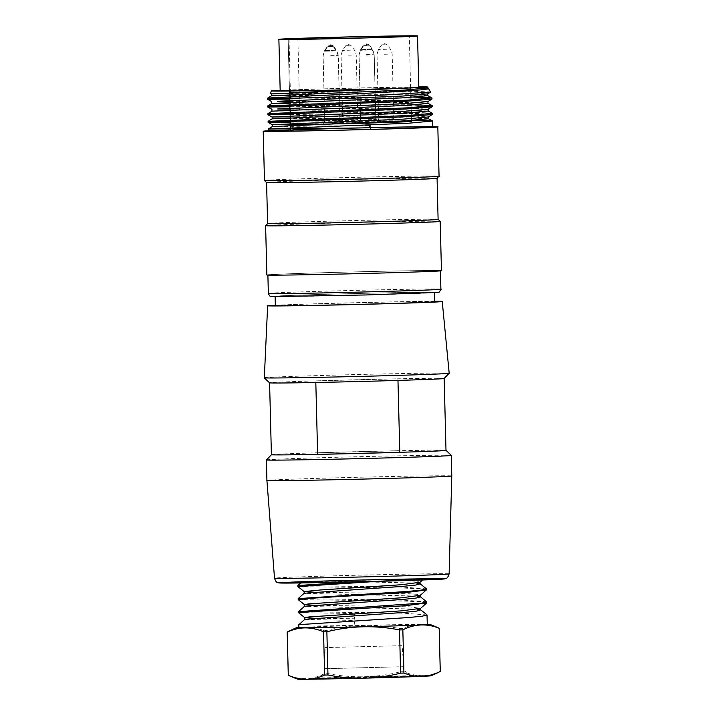 <?xml version="1.0" encoding="UTF-8"?>
<svg xmlns="http://www.w3.org/2000/svg" width="715" height="715" viewBox="0 0 715 715"><rect width="100%" height="100%" fill="white"/><g stroke="black" fill="none" stroke-linecap="round" stroke-linejoin="round"><path stroke-width="0.54" stroke-dasharray="3.58 2.68" d="M416.747 583.065L330.759 581.179L305.242 582.591L355.578 581.733A64.207 0.67 -1.4 0 0 383.723 580.991L420.188 579.257L378.995 579.892L408.658 580.705L417.095 581.313L419.946 582.269M330.759 581.179A58.04 0.608 178.6 0 1 378.995 579.892M315.816 382.498L397.969 380.416M444.167 378.45A87.319 0.912 178.6 0 0 444.176 378.441L444.176 378.441A87.319 0.912 178.6 0 0 397.951 378.798L315.789 380.881L317.603 452.765L399.765 450.691L397.951 378.798A87.319 0.912 -1.4 0 0 315.789 380.881A87.319 0.912 178.6 0 0 269.582 382.856L269.582 382.856A87.319 0.912 178.6 0 0 269.591 382.865L269.582 382.856M271.405 454.731L271.405 454.74A87.319 0.912 178.6 0 1 271.405 454.731A87.319 0.912 178.6 0 1 317.603 452.765A87.319 0.912 178.6 0 1 399.765 450.691A87.319 0.912 178.6 0 1 445.99 450.316A87.319 0.912 178.6 0 1 445.99 450.325L445.99 450.325M264.318 377.851A92.458 0.974 178.6 0 1 356.722 374.544A92.458 0.974 178.6 0 1 449.181 373.176M275.329 305.26A87.319 0.912 178.6 0 1 354.908 302.713A87.319 0.912 178.6 0 1 434.514 301.238M275.338 305.645A79.615 0.831 178.6 0 1 354.917 302.794A79.615 0.831 178.6 0 1 434.523 301.614M275.105 296.394L275.105 296.394A79.615 0.831 -1.4 0 0 354.72 295.224A79.615 0.831 -1.4 0 0 434.291 292.372A79.615 0.831 -1.4 0 0 354.685 293.552A79.615 0.831 -1.4 0 0 275.105 296.394L275.114 296.654M266.918 480.543A92.458 0.974 178.6 0 1 359.323 477.236A92.458 0.974 178.6 0 1 451.773 475.868M266.4 459.995A92.458 0.974 178.6 0 1 358.805 456.697A92.458 0.974 178.6 0 1 451.254 455.321M427.266 624.275A66.781 0.697 -1.4 0 0 420.894 624.275A66.781 0.697 -1.4 0 0 363.077 625.393A66.781 0.697 -1.4 0 0 305.269 627.198A66.781 0.697 -1.4 0 0 298.897 627.52M427.275 624.472A64.207 0.67 -1.4 0 0 354.22 625.652A64.207 0.67 -1.4 0 0 298.897 627.716M431.118 675.773A66.781 0.697 -1.4 0 0 422.19 675.63A66.781 0.697 -1.4 0 0 364.373 676.739A66.781 0.697 -1.4 0 0 306.565 678.553A66.781 0.697 -1.4 0 0 297.655 679.143M297.851 585.567L403.063 587.14L426.355 588.856M426.381 589.857L420.483 588.785L404.216 588.079L297.887 586.604M298.2 598.652L403.403 600.144L426.623 601.753M426.587 602.817L420.929 601.798L404.511 601.083L298.316 599.635M298.512 611.683L403.752 613.193L427.025 614.945M298.825 624.696L354.22 625.625L353.907 613.542L298.629 612.603M402.098 645.654L325.111 647.602L402.098 645.654L403.734 666.702L324.538 668.704L403.734 666.702C404.949 673.539 409.364 675.13 409.4 675.103L412.993 676.113L315.771 678.571L320.534 676.569C323.046 674.558 324.387 671.93 324.538 668.704L325.111 647.602M420.894 624.275A164.155 82.064 -91.8 0 0 402.822 628.476A76.022 0.795 -1.4 0 0 399.506 628.539A164.155 164.146 179.1 0 0 326.853 630.38A76.022 0.795 -1.4 0 0 323.529 630.487A164.155 82.091 88.9 0 0 305.269 627.198A164.155 82.091 88.9 0 0 287.216 632.06L288.306 675.264A164.155 82.091 88.9 0 0 306.565 678.553A164.155 82.091 88.9 0 0 324.619 673.691A76.022 0.795 178.6 0 1 327.944 673.584A164.155 164.146 179.1 0 0 400.597 671.751A76.022 0.795 178.6 0 1 403.921 671.689A164.155 82.064 -91.8 0 0 422.19 675.63A164.155 82.064 -91.8 0 0 440.252 671.43A76.022 0.795 178.6 0 1 440.279 671.448L439.162 628.217A164.155 82.064 -91.8 0 0 420.894 624.275M399.506 628.539L400.597 671.751M403.921 671.689L402.822 628.476M323.529 630.487L324.619 673.691M327.944 673.584L326.853 630.38M355.024 619.869L354.166 626M304.885 619.396L354.935 620.495L354.327 615.776M353.907 613.542L354.005 614.06M417.462 609.153L304.536 606.329M417.158 596.096L304.197 593.298M314.055 592.199L408.935 593.745L417.426 594.353L420.277 595.309M314.198 605.239L409.195 606.785L420.617 608.358M314.743 618.278L354.89 618.761M440.422 270.636A86.3 0.903 178.6 0 1 354.175 273.729A86.3 0.903 178.6 0 1 267.884 274.998A86.3 0.903 178.6 0 1 354.131 271.915A86.3 0.903 178.6 0 1 440.422 270.636L440.422 270.779M280.182 90.751A69.346 0.724 178.6 0 1 349.546 88.267A69.346 0.724 178.6 0 1 418.829 87.239M280.173 90.376A78.078 0.822 178.6 0 1 349.483 88.177A78.078 0.822 178.6 0 1 418.82 86.864M289.495 92.807L377.86 91.457L415.835 91.359L430.493 92.012M290.442 122.194L369.941 121.237L370.039 125.08M289.655 99.09L379.817 98.062L417.667 98.161L431.976 99.019M289.852 106.794L380.04 105.766L417.846 105.865L432.128 106.723M290.254 114.498L380.443 113.471L418.123 113.56L432.316 114.418M292.971 128.772L290.612 128.807M411.438 120.093L309.988 120.817M432.182 113.247L420.045 112.514L390.095 112.344L309.818 113.122M411.045 104.694L289.843 105.704M410.857 96.981L267.526 98.223M290.639 129.969A82.189 0.858 178.6 0 1 292.998 129.889M290.639 129.898A87.319 0.912 178.6 0 1 292.998 129.808M357.661 127.949A87.319 0.912 178.6 0 1 370.03 127.663M264.47 180.546A87.319 0.912 178.6 0 1 351.744 177.427A87.319 0.912 178.6 0 1 439.064 176.131M437.062 178.241A85.273 0.894 178.6 0 1 437.053 178.25L437.062 178.241A85.273 0.894 178.6 0 0 351.798 179.501A85.273 0.894 178.6 0 0 266.579 182.548A85.273 0.894 178.6 0 1 266.579 182.548L266.579 182.548M267.616 223.616L267.616 223.625A85.273 0.894 178.6 0 1 267.616 223.616A85.273 0.894 178.6 0 1 352.835 220.578A85.273 0.894 178.6 0 1 438.089 219.308A85.273 0.894 178.6 0 1 438.098 219.317L438.089 219.308M265.614 225.726A87.319 0.912 178.6 0 1 352.888 222.606A87.319 0.912 178.6 0 1 440.199 221.31M266.856 275.025A87.319 0.912 178.6 0 1 354.131 271.906A87.319 0.912 178.6 0 1 441.45 270.61M289.521 93.763L375.956 92.825L413.431 92.932L427.731 93.835M289.718 101.459L376.224 100.529L413.628 100.636L427.901 101.494M289.915 109.163L376.43 108.233L413.905 108.331L428.035 109.189M290.308 116.867L376.787 115.928L414.182 116.036L428.214 116.903M290.505 124.562L369.02 123.677L369.065 125.125M370.111 120.79L368.761 124.365M369.074 125.545L272.361 126.555M428.196 118.681L403.528 117.787L272.317 118.86M428.079 110.968L403.26 110.083L272.066 111.156M427.74 103.273L412.099 102.468L374.642 102.397L289.781 103.326M427.579 95.578L412.063 94.773L374.463 94.702L289.584 95.622M289.95 110.137L299.674 109.779L289.95 109.904L288.172 39.048M290.138 110.146L290.808 124.535M290.236 113.828L290.29 116.196M411.447 120.513L411.474 121.335A61.124 0.643 -1.4 0 0 356.83 122.086A61.124 0.643 -1.4 0 0 290.63 124.258L290.782 130.425A61.124 0.643 178.6 0 0 290.674 130.434L290.156 109.887A61.124 0.643 -1.4 0 0 289.968 109.904M290.424 110.146L290.791 124.535M350.359 122.98L359.708 122.649L350.359 122.98M332.368 123.766L341.716 123.427L332.368 123.766M386.306 122.077L395.654 121.738L386.306 122.077M368.314 122.855L377.663 122.524L368.314 122.855M332.404 123.114L341.752 122.774L332.404 123.114M368.35 122.202L377.699 121.863L368.35 122.202M290.612 124.526L292.846 124.473L290.63 124.258M292.846 124.473L292.998 130.631M332.287 120.665L339.92 120.388L332.287 120.665M350.279 119.888L357.911 119.611L350.279 119.888M332.323 120.013L339.956 119.736L332.323 120.013M368.27 119.101L375.902 118.833L368.27 119.101M386.225 118.976L393.858 118.699L386.225 118.976M368.234 119.754L375.867 119.485L368.234 119.754M386.297 121.97L395.654 121.639L386.297 121.97M368.314 122.757L377.663 122.417L368.314 122.757M332.368 123.659L341.716 123.329L332.368 123.659M332.404 123.007L341.752 122.676L332.404 123.007M350.359 122.882L359.708 122.542L350.359 122.882M368.341 122.095L377.699 121.765L368.341 122.095M449.127 573.832A87.328 0.921 -1.4 0 0 361.826 575.119A87.328 0.921 -1.4 0 0 274.515 578.247M414.235 676.175A49.871 0.527 -1.4 0 0 339.455 677.614A49.871 0.527 -1.4 0 0 339.464 678.517A49.871 0.527 -1.4 0 0 414.235 676.175M437.884 292.283A83.217 0.876 178.6 0 1 313.116 296.189A83.217 0.876 178.6 0 1 313.09 294.678A83.217 0.876 178.6 0 1 437.884 292.283M440.887 289.119A86.3 0.903 -1.4 0 0 354.595 290.397A86.3 0.903 -1.4 0 0 268.348 293.49M289.03 39.307L290.826 110.11M289.039 39.039L290.835 109.895M289.495 92.593L288.145 39.28L289.512 92.593M289.638 98.214L289.602 96.9L289.655 98.214M330.652 55.967L338.231 55.69L330.652 55.967M332.94 46.412L327.756 46.529L324.53 51.203L336.542 50.899L324.53 51.203L323.082 56.074L324.717 120.772M327.908 46.52L333.092 46.395L336.542 50.899L338.231 55.69L339.866 120.397M348.643 55.18L356.222 54.912L348.643 55.18M349.304 45.635L345.738 45.751L349.304 45.635M350.538 50.166L342.521 50.425L350.538 50.166M330.688 55.314L338.267 55.037L330.688 55.314M332.976 45.76L327.783 45.876L324.565 50.551L336.577 50.247L324.565 50.551L323.117 55.421L324.753 120.12M327.944 45.867L333.127 45.742L336.577 50.247L338.267 55.037L339.902 119.736M366.634 54.403L374.213 54.134L366.634 54.403M368.913 44.848L363.729 44.965L360.512 49.648L372.524 49.344L360.512 49.648L359.064 54.51L360.7 119.217M363.881 44.956L369.074 44.831L372.524 49.344L374.213 54.134L375.849 118.833M384.59 54.277L392.169 54L384.59 54.277M385.251 44.723L381.685 44.839L385.251 44.723M386.475 49.255L378.467 49.514L386.475 49.255M366.598 55.055L374.177 54.787L366.598 55.055M367.26 45.51L363.694 45.626L367.26 45.51M368.493 50.041L360.476 50.3L368.493 50.041M301.364 582.43L300.684 583.029M422.583 579.954L423.226 579.391M297.896 39.28L299.674 109.779M289.95 109.904L288.154 39.048M411.402 118.654L411.348 116.429M411.322 115.338L411.25 112.818M411.205 110.95L411.152 108.725M411.125 107.634L411.062 105.123M411.009 103.246L410.955 101.021M410.928 99.93L410.866 97.41M410.821 95.551L410.669 89.715M410.625 87.963L409.311 36.099M333.092 46.395C331.769 45.483 330.536 45.233 329.392 45.644L327.756 46.529M357.858 119.611L356.222 54.912L354.533 50.121L351.083 45.617C348.607 44.339 348.741 44.259 345.738 45.751L342.521 50.425L341.073 55.296L342.708 119.995M333.127 45.742C331.805 44.831 330.571 44.58 329.427 44.982L327.783 45.876M369.074 44.831C367.751 43.919 366.518 43.669 365.365 44.08L363.729 44.965M393.804 118.708L392.169 54L390.479 49.21L387.03 44.705C384.554 43.427 384.688 43.356 381.685 44.839L378.467 49.514L377.019 54.385L378.655 119.083M375.813 119.485L374.177 54.787L372.488 49.996L369.038 45.492C366.563 44.214 366.697 44.133 363.694 45.626L360.476 50.3L359.028 55.171L360.664 119.87M378.601 119.083L376.966 122.211M393.858 118.699L395.654 121.738M360.61 119.87L358.975 122.998M375.867 119.485L377.663 122.524M324.673 120.781L323.028 123.901M339.92 120.388L341.716 123.427M324.699 120.12L323.064 123.248M339.956 119.736L341.752 122.774M342.655 119.995L341.019 123.123M357.911 119.611L359.708 122.649M360.646 119.217L359.01 122.337M375.902 118.833L377.699 121.863"/><path stroke-width="1.07" d="M315.816 382.498A87.319 0.912 -1.4 0 0 397.969 380.416L399.792 452.309L317.63 454.382L315.816 382.498A87.319 0.912 178.6 0 1 269.591 382.865L264.327 377.86A92.458 0.974 178.6 0 1 264.318 377.851L267.633 305.832A87.319 0.912 178.6 0 1 275.329 305.26M434.514 301.238A87.319 0.912 178.6 0 1 442.228 301.417L449.181 373.176A92.458 0.974 178.6 0 1 449.172 373.185L444.167 378.45A87.319 0.912 178.6 0 1 397.969 380.416M444.176 378.45L445.99 450.325A87.319 0.912 178.6 0 1 399.792 452.309A87.319 0.912 178.6 0 1 317.63 454.382A87.319 0.912 178.6 0 1 271.405 454.74L269.582 382.865M449.172 373.185A92.458 0.974 178.6 0 1 356.776 376.483A92.458 0.974 178.6 0 1 264.327 377.86M442.228 301.417A87.319 0.912 178.6 0 1 354.98 304.545A87.319 0.912 178.6 0 1 267.633 305.832M434.3 292.632L434.523 301.614A79.615 0.831 178.6 0 1 354.953 304.465A79.615 0.831 178.6 0 1 275.338 305.645L275.114 296.654M451.773 475.868A92.458 0.974 178.6 0 1 451.773 475.877A92.458 0.974 178.6 0 1 359.368 479.175A92.458 0.974 178.6 0 1 266.918 480.551A92.458 0.974 178.6 0 1 266.918 480.543L266.4 460.004A92.458 0.974 178.6 0 1 266.4 459.995L266.4 460.004A92.458 0.974 178.6 0 0 358.85 458.637A92.458 0.974 178.6 0 0 451.254 455.33A92.458 0.974 178.6 0 1 451.254 455.33L451.773 475.868L449.127 573.832A87.328 0.921 -1.4 0 1 361.844 576.951A87.328 0.921 -1.4 0 1 274.515 578.247L274.515 578.247C276.508 583.815 277.983 582.26 278.635 582.904L369.235 581.581L445.713 578.542C446.419 577.666 447.197 579.615 449.127 573.832M298.897 627.52A66.781 0.697 -1.4 0 0 296.35 627.761A66.781 0.697 -1.4 0 0 305.278 627.904A66.781 0.697 -1.4 0 0 363.095 626.787A66.781 0.697 -1.4 0 0 420.903 624.981A66.781 0.697 -1.4 0 0 429.822 624.383A66.781 0.697 -1.4 0 0 427.266 624.275M298.843 624.66L408.56 617.537L422.261 616.178L427.025 614.945L427.275 624.472A64.207 0.67 -1.4 0 1 363.095 626.76A64.207 0.67 -1.4 0 1 298.897 627.716L298.825 624.696L304.849 619.351M422.199 676.327A66.781 0.697 -1.4 0 0 431.118 675.773A177.213 177.213 0 0 0 440.261 671.465A164.155 82.1 -91.1 0 1 422.199 676.327A164.155 82.1 -91.1 0 1 403.939 673.047A76.022 0.795 178.6 0 1 400.615 673.146A164.155 164.146 -0.5 0 1 364.391 678.142A66.781 0.697 -1.4 0 0 422.199 676.327M288.297 675.309A177.213 177.213 0 0 0 297.655 679.143A66.781 0.697 -1.4 0 0 306.574 679.25A66.781 0.697 -1.4 0 0 364.391 678.142A164.155 164.146 -0.5 0 1 327.962 674.987A76.022 0.795 178.6 0 1 324.637 675.049A164.155 82.055 88.2 0 1 306.574 679.25A164.155 82.055 88.2 0 1 288.306 675.309A76.022 0.795 178.6 0 1 288.297 675.309A76.022 0.795 178.6 0 1 288.279 675.291L287.189 632.087A76.022 0.795 -1.4 0 0 287.216 632.105A164.155 82.055 88.2 0 1 305.278 627.904A164.155 82.055 88.2 0 1 323.546 631.846A76.022 0.795 -1.4 0 0 326.871 631.783A164.155 164.146 -0.5 0 1 399.515 629.942A76.022 0.795 -1.4 0 0 402.84 629.844A164.155 82.1 -91.1 0 1 420.903 624.981A164.155 82.1 -91.1 0 1 439.162 628.262A76.022 0.795 -1.4 0 0 439.189 628.244A76.022 0.795 -1.4 0 0 439.171 628.226A76.022 0.795 -1.4 0 0 439.162 628.217M350.162 582.055L297.86 585.54L300.684 583.029M297.869 586.577L370.459 581.804M426.399 589.857L426.372 588.856L421.564 590.072L407.908 591.412L298.218 598.616M298.28 599.599L316.522 597.919L405.897 592.556L426.283 590L420.331 595.273M420.366 596.766L426.703 601.887L421.895 603.111L298.53 611.656L304.51 606.311L304.483 604.604L308.728 603.889L401.794 597.767L420.277 595.309M298.611 612.567L406.245 605.605L426.506 602.951M296.35 627.761A177.213 177.213 0 0 0 287.207 632.069A76.022 0.795 -1.4 0 0 287.207 632.069A76.022 0.795 -1.4 0 0 287.189 632.087L288.306 675.309M439.189 628.244L440.279 671.448A76.022 0.795 178.6 0 1 440.261 671.465A76.022 0.795 178.6 0 1 440.252 671.465L439.162 628.262M326.871 631.783L327.962 674.987M324.637 675.049L323.546 631.846M402.84 629.844L403.939 673.047M400.615 673.146L399.515 629.942M354.005 614.06L354.327 615.776M304.903 619.351L404.064 612.406L416.425 611.128L420.715 609.94L417.462 609.153M304.554 606.284L403.752 599.358L416.067 598.071L420.411 596.873L417.158 596.096M304.224 593.253L403.421 586.309L415.746 585.04L420.071 583.86L416.747 583.065M419.946 582.269L401.428 584.727L320.597 589.964L304.161 591.573L297.869 586.595M304.188 591.609L314.055 592.199M304.51 604.649L314.198 605.239M420.617 608.358L402.08 610.807L309.086 616.929L304.822 617.644L304.849 619.396M304.849 617.689L314.743 618.278M417.533 35.893L418.829 87.239A69.346 0.724 178.6 0 1 349.528 89.724A69.346 0.724 178.6 0 1 280.182 90.751L278.886 39.397A69.346 0.724 178.6 0 1 348.25 36.921A69.346 0.724 178.6 0 1 417.533 35.893A69.346 0.724 178.6 0 1 348.223 38.378A69.346 0.724 178.6 0 1 278.886 39.397M418.82 86.864A78.078 0.822 178.6 0 1 427.561 87.016A78.078 0.822 178.6 0 1 406.084 88.133A78.078 0.822 178.6 0 1 320.347 90.492A78.078 0.822 178.6 0 1 271.459 90.966A78.078 0.822 178.6 0 1 280.173 90.376M430.466 92.101L384.161 95.023L300.175 98.053A82.189 0.858 178.6 0 1 267.571 98.214C266.507 97.437 433.987 91.279 428.401 88.401L427.561 87.024A78.078 0.822 178.6 0 1 427.561 87.024L430.582 91.958M289.521 93.763L271.655 93.888L406.084 88.133L289.495 92.807M370.039 125.08L370.111 127.717A82.189 0.858 178.6 0 1 432.682 126.966A82.189 0.858 178.6 0 1 350.538 129.907A82.189 0.858 178.6 0 1 268.357 131.122A82.189 0.858 178.6 0 1 290.639 129.969M300.175 98.053L267.607 99.322M267.616 99.322L289.655 99.09M289.915 109.163L277.688 108.984L403.135 103.72L427.838 101.593L431.905 99.108L405.959 101.307L267.785 107.018L289.852 106.794M432.057 106.812L406.236 109.002L267.946 114.731L290.254 114.498M432.244 114.516L406.424 116.706L268.188 122.426L290.442 122.194M292.998 129.889A82.189 0.858 178.6 0 1 361.218 127.922L292.971 128.772M290.612 128.807L268.304 129.031L408.524 123.212L432.477 121.032M432.414 120.942L411.438 120.093M309.988 120.817L268.214 121.327L408.274 115.508L432.28 113.336M309.818 113.122L267.919 113.631L408.247 107.804L432.083 105.632M427.892 103.273L432.057 105.534L411.045 104.694M289.843 105.704L267.875 105.918L407.952 100.1L431.905 97.928M431.815 97.839L410.857 96.981M370.111 127.717L361.218 127.922M370.03 127.663A87.319 0.912 178.6 0 1 437.812 126.841A87.319 0.912 178.6 0 1 350.538 129.96A87.319 0.912 178.6 0 1 263.227 131.256A87.319 0.912 178.6 0 1 290.639 129.898M292.998 129.808A87.319 0.912 178.6 0 1 357.661 127.949M437.812 126.841L439.064 176.131A87.319 0.912 178.6 0 1 439.055 176.14A87.319 0.912 178.6 0 1 351.789 179.259A87.319 0.912 178.6 0 1 264.479 180.555A87.319 0.912 178.6 0 1 264.47 180.546L263.227 131.256M266.579 182.557L267.616 223.625A85.273 0.894 178.6 0 0 352.87 222.365A85.273 0.894 178.6 0 0 438.098 219.317L437.062 178.241A85.273 0.894 178.6 0 1 351.843 181.288A85.273 0.894 178.6 0 1 266.579 182.557L264.479 180.555M438.098 219.308L440.199 221.31A87.319 0.912 178.6 0 1 440.199 221.319A87.319 0.912 178.6 0 1 352.924 224.439A87.319 0.912 178.6 0 1 265.614 225.734A87.319 0.912 178.6 0 1 265.614 225.726L267.616 223.625M440.199 221.319L441.45 270.61A87.319 0.912 178.6 0 1 354.175 273.738A87.319 0.912 178.6 0 1 266.856 275.025L265.614 225.734M430.493 92.146L427.65 93.888L402.965 96.025L277.465 101.28L289.718 101.459M427.981 109.288L403.305 111.424L272.147 116.992L290.308 116.867M428.151 116.992L403.51 119.128L272.308 124.696L290.505 124.562M428.401 88.401L427.579 87.954L427.561 87.024M368.779 124.893L370.298 128.271M271.968 111.156L267.919 113.631L267.946 114.731L272.111 116.992L272.156 118.86L268.107 121.335L268.134 122.426L272.308 124.696L272.352 126.555L405.539 120.871L428.294 118.77M272.317 118.851L405.503 113.167L428.16 111.057L428.124 109.243M272.075 111.156L405.244 105.471L427.811 103.362M289.781 103.326L271.772 103.452L404.967 97.767L427.677 95.667M289.584 95.622L271.709 95.756L404.753 90.072L427.579 87.954M289.039 39.039L297.887 38.923L288.163 39.28A61.124 0.643 178.6 0 0 353.916 38.145A61.124 0.643 178.6 0 0 409.311 36.099A61.124 0.643 178.6 0 0 353.934 36.867A61.124 0.643 178.6 0 0 288.172 39.048L289.039 39.039M289.655 98.214L289.933 110.146A61.124 0.643 -1.4 0 0 290.138 110.146L290.236 113.828M290.29 116.196L290.656 130.684A61.124 0.643 178.6 0 0 290.764 130.693L290.612 124.526A61.124 0.643 -1.4 0 0 356.812 123.355A61.124 0.643 -1.4 0 0 411.474 121.335M290.808 124.535L290.764 130.684M290.791 124.535L290.942 130.684M290.764 130.693L292.998 130.631L290.96 130.416M292.864 124.553L293.016 130.362M279.771 582.984A82.198 0.858 178.6 0 1 403.019 579.123A82.198 0.858 178.6 0 1 403.046 580.616A82.198 0.858 178.6 0 1 279.771 582.984M267.893 275.141L268.348 293.49A86.3 0.903 -1.4 0 0 354.64 292.212A86.3 0.903 -1.4 0 0 440.887 289.119L440.422 270.779M289.512 92.593L289.62 96.9L289.495 92.593M274.515 578.247L266.918 480.551M271.405 454.74L266.4 459.995M445.99 450.325L451.254 455.321M297.833 585.576L297.86 586.577M298.164 598.652L298.191 599.599M298.495 611.683L298.512 612.567M426.703 601.887L426.73 602.808M439.171 628.226A177.213 177.213 0 0 0 429.822 624.383M426.962 614.811L420.679 609.797M304.17 593.28L298.173 598.589M420.045 583.735L426.31 588.722M420.018 582.225L423.226 579.391M304.465 604.64L298.271 599.697M420.652 608.331L426.614 603.067M304.805 617.689L298.53 612.683M304.152 591.573L304.197 593.298M420.036 582.198L420.08 583.86M420.366 595.246L420.411 596.873M420.697 608.286L420.742 609.94M440.887 289.119L440.887 289.155C439.68 291.908 438.724 292.962 438.018 292.319L366.017 294.964L271.378 296.537C270.708 297.217 269.698 296.207 268.348 293.49M271.459 90.966L270.288 93.102M432.682 126.966L432.53 121.032M432.361 114.418L432.334 113.328M432.164 106.723L432.137 105.632M431.976 99.019L431.94 97.928M268.357 131.122L268.304 129.031L272.352 126.555M271.968 111.165L271.915 109.288L267.75 107.027L267.723 105.927L271.772 103.452L271.718 101.593M271.727 101.593L267.553 99.322L267.526 98.223L271.575 95.747L271.53 93.888L270.395 93.272M437.053 178.25L439.055 176.14M428.044 109.288L432.092 106.812M428.24 116.992L432.289 114.516M428.285 118.672L432.45 120.942M428.088 110.968L432.253 113.238M427.695 95.569L431.86 97.839M427.731 93.835L427.776 95.658M427.928 101.539L427.972 103.362M428.312 116.947L428.365 118.77M411.447 120.513L411.402 118.654M411.348 116.429L411.322 115.338M411.25 112.818L411.205 110.95M411.152 108.725L411.125 107.634M411.062 105.123L411.009 103.246M410.955 101.021L410.928 99.93M410.866 97.41L410.821 95.551M410.669 89.715L410.625 87.963M289.933 110.146L289.638 98.214"/></g></svg>
